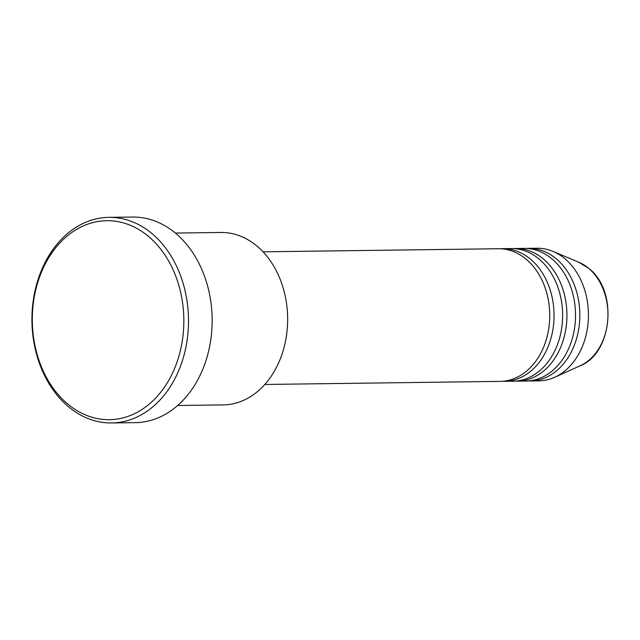 <?xml version="1.0" encoding="UTF-8"?>
<svg xmlns="http://www.w3.org/2000/svg" width="640" height="640" viewBox="0 0 640 640"><rect width="100%" height="100%" fill="white"/><g stroke="black" fill="none" stroke-linecap="round" stroke-linejoin="round"><path stroke-width="0.96" d="M264.808 384.464L500.104 381.384A66.328 50.512 -90.8 0 0 547.848 333.536A66.328 50.512 -90.8 0 0 526.384 259.392A66.328 50.512 -90.8 0 0 498.368 248.736L263.064 251.816M502.256 381.296A66.328 50.512 -90.8 0 0 504.4 381.328A66.328 50.512 -90.8 0 0 552.152 333.48A66.328 50.512 -90.8 0 0 530.688 259.336A66.328 50.512 -90.8 0 0 502.664 248.68A66.328 50.512 -90.8 0 0 500.52 248.768M504.4 381.328L513 381.216A66.328 50.512 -90.8 0 0 560.744 333.368A66.328 50.512 -90.8 0 0 539.28 259.216A66.328 50.512 -90.8 0 0 511.264 248.568L502.664 248.68M515.144 381.128A66.328 50.512 -90.8 0 0 517.296 381.16A66.328 50.512 -90.8 0 0 565.04 333.312A66.328 50.512 -90.8 0 0 543.584 259.16A66.328 50.512 -90.8 0 0 515.56 248.512A66.328 50.512 -90.8 0 0 513.408 248.6M517.296 381.16L525.896 381.048A66.328 50.512 -90.8 0 0 573.64 333.2A66.328 50.512 -90.8 0 0 552.176 259.048A66.328 50.512 -90.8 0 0 524.16 248.4L515.56 248.512M528.04 380.952A66.328 50.512 -90.8 0 0 530.192 380.984A66.328 50.512 -90.8 0 0 577.936 333.144A66.328 50.512 -90.8 0 0 556.48 258.992A66.328 50.512 -90.8 0 0 528.456 248.344A66.328 50.512 -90.8 0 0 526.304 248.432M177.624 405.504L223.112 404.912A86.224 65.664 -90.8 0 0 285.184 342.712A86.224 65.664 -90.8 0 0 257.28 246.32A86.224 65.664 -90.8 0 0 220.856 232.472L175.368 233.064M67.344 403.688A99.496 75.768 -90.8 0 0 171.968 374.264A99.496 75.768 -90.8 0 0 148.8 236.68A99.496 75.768 -90.8 0 0 44.176 266.104A99.496 75.768 -90.8 0 0 67.344 403.688M152.304 233.864A102.808 78.296 89.2 0 1 185.576 348.8A102.808 78.296 89.2 0 1 111.568 422.952A102.808 78.296 89.2 0 1 68.136 406.448A102.808 78.296 89.2 0 1 34.864 291.512A102.808 78.296 89.2 0 1 108.872 217.352A102.808 78.296 89.2 0 1 152.304 233.864M111.568 422.952L135.208 422.648A102.808 78.296 -90.8 0 0 209.216 348.488A102.808 78.296 -90.8 0 0 175.952 233.552A102.808 78.296 -90.8 0 0 132.512 217.048L108.872 217.352M530.192 380.984L538.792 380.872A66.328 50.512 -90.8 0 0 554.648 377.296A66.328 50.512 -90.8 0 0 588.104 322.64A66.328 50.512 -90.8 0 0 565.072 258.88A66.328 50.512 -90.8 0 0 553 251.392A66.328 50.512 -90.8 0 0 537.056 248.232L528.456 248.344M578.816 262.24L589.024 268.56C618.08 290.76 612.632 353.232 580.176 365.776A54.544 41.536 -90.8 0 0 607.688 320.832A54.544 41.536 -90.8 0 0 588.744 268.4A54.544 41.536 -90.8 0 0 578.816 262.24L553 251.392M580.176 365.776L554.648 377.296"/></g></svg>
